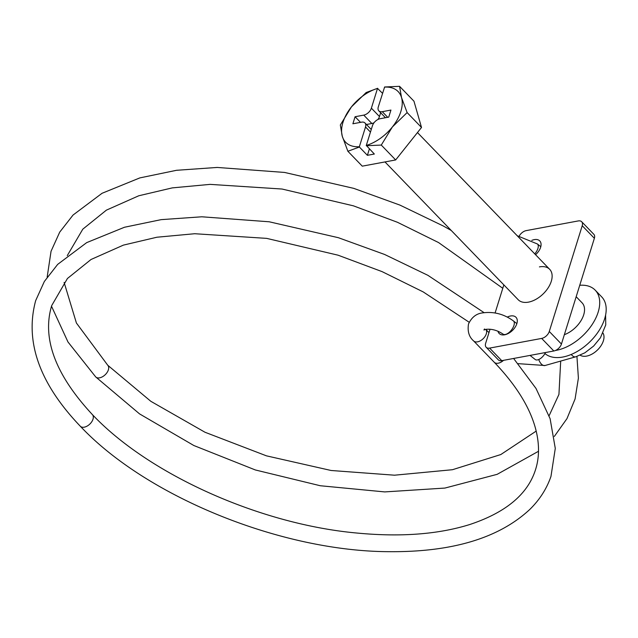 <?xml version="1.0" encoding="UTF-8"?>
<svg xmlns="http://www.w3.org/2000/svg" width="638" height="638" viewBox="0 0 638 638"><rect width="100%" height="100%" fill="white"/><g stroke="black" fill="none" stroke-linecap="round" stroke-linejoin="round"><path stroke-width="0.96" d="M603.03 333.132A16.046 9.658 136 0 1 600.438 346.554A16.046 9.658 136 0 1 586.617 356.1A16.046 9.658 136 0 1 580.189 355.214M579.743 285.282A40.122 24.132 136 0 1 595.19 290.146L601.666 296.853A40.122 24.132 136 0 1 598.867 330.867A40.122 24.132 136 0 1 562.756 357.049A40.122 24.132 136 0 1 544.964 353.564M595.19 290.146A40.122 24.132 136 0 1 592.391 324.168A40.122 24.132 136 0 1 556.28 350.342A40.122 24.132 136 0 1 555.427 350.493M564.351 334.687A21.883 13.167 -44 0 0 581.601 319.638A21.883 13.167 -44 0 0 582.071 302.827L576.178 296.718M385.472 117.727L378.852 110.876A7.297 4.386 -44 0 1 378.31 106.881L384.618 86.991L399.571 86.321L413.966 101.203L421.511 127.472L395.664 159.947L381.277 145.065L392.386 126.954A36.478 21.939 -44 0 0 401.533 97.582L399.571 86.321M382.537 93.315L377.521 88.411L371.372 108.173L379.474 116.547A7.297 4.386 136 0 1 377.887 119.497M380.655 112.743L379.474 116.547M378.852 110.876A7.297 4.386 -44 0 0 382.266 111.682L387.713 117.304M369.394 148.917L367.392 155.321L374.339 154.029L366.3 145.44L372.456 125.678A7.297 4.386 -44 0 1 380.073 118.732L388.749 117.113L390.942 110.063L382.266 111.682M366.3 145.44A36.478 21.939 -44 0 0 392.386 126.954L407.124 112.583L421.511 127.472M384.467 87.119A36.478 21.939 136 0 1 401.533 97.582L407.124 112.583M377.672 88.283L366.172 92.526L351.434 106.897L340.325 125.008L342.287 136.269L347.877 151.27L362.264 166.159L395.664 159.947M366.324 145.735L381.277 145.065M367.392 155.321L359.377 147.027L347.877 151.27M377.521 88.411A36.478 21.939 -44 0 0 351.434 106.897A36.478 21.939 -44 0 0 342.287 136.269A36.478 21.939 -44 0 0 359.361 146.732L359.377 147.027M374.043 122.727A7.297 4.386 136 0 1 371.858 123.501L363.756 115.119L355.079 116.738L352.886 123.78L361.563 122.169A7.297 4.386 -44 0 1 364.976 122.974A7.297 4.386 -44 0 1 365.518 126.97L359.361 146.732M363.756 115.119A7.297 4.386 -44 0 0 371.372 108.173M371.858 123.501L366.451 124.506M360.518 122.36L355.079 116.738M384.985 161.932L518.2 299.732A21.883 13.167 -44 0 0 528.447 302.141A21.883 13.167 -44 0 0 548.146 287.858A21.883 13.167 -44 0 0 549.669 269.308A21.883 13.167 -44 0 0 539.421 266.891M498.007 331.218A11.675 7.018 -44 0 0 499.187 333.507A11.675 7.018 -44 0 0 504.65 334.791A11.675 7.018 -44 0 0 515.161 327.174A11.675 7.018 -44 0 0 515.975 317.277A11.675 7.018 -44 0 0 510.512 315.993A11.675 7.018 -44 0 0 507.338 317.062M535.553 254.706A11.675 7.018 -44 0 0 539.756 240.909A11.675 7.018 -44 0 0 534.293 239.625A11.675 7.018 -44 0 0 531.829 240.374M490.032 329.232L485.654 343.3A7.297 4.386 -44 0 0 486.196 347.295A7.297 4.386 -44 0 0 489.609 348.101L541.67 338.419A7.297 4.386 -44 0 0 549.286 331.473L582.223 225.732A7.297 4.386 -44 0 0 581.681 221.737A7.297 4.386 -44 0 0 578.267 220.931L526.198 230.613A7.297 4.386 -44 0 0 519.228 236.052M503.845 284.883L495.096 312.979M489.609 348.101L501.755 360.669L553.824 350.988L541.67 338.419M549.286 331.473L561.44 344.041L594.369 238.301L582.223 225.732M501.755 360.669A7.297 4.386 136 0 1 498.342 359.864L486.196 347.295M581.681 221.737L593.834 234.305A7.297 4.386 136 0 1 594.369 238.301M561.44 344.041A7.297 4.386 136 0 1 553.824 350.988M530.042 355.414L535.242 359.513A8.39 4.107 -51.7 0 0 545.514 352.535M370.463 132.082L365.518 126.97M484.09 312.66L427.907 275.329L384.594 254.458L338.379 237.703L269.22 221.785L201.807 216.792L161.191 219.639L124.458 227.256L86.688 242.623L57.675 264.379L44.349 281.478L35.672 300.618C24.611 341.641 39.492 383.526 80.324 426.256A8.39 5.048 -44 0 0 87.007 426.16A8.39 5.048 -44 0 0 92.933 419.405A8.39 5.048 -44 0 0 93.004 419.182A8.39 5.048 -44 0 0 92.382 414.588C148.853 474.409 259.818 524.276 356.929 533.041C400.568 537.196 438.139 534.373 469.64 524.564C505.136 512.8 526.948 494.936 535.091 470.988C539.453 458.323 539.644 444.327 535.665 429.015C529.931 407.371 516.126 385.129 494.267 362.28L473.611 340.915A8.39 5.048 136 0 0 480.414 340.764A8.39 5.048 136 0 0 486.3 333.849A8.39 5.048 136 0 0 485.789 329.375L488.971 332.661M503.534 360.342A8.39 5.048 136 0 1 494.267 362.28M484.529 328.977L483.915 329.998L485.773 329.375C491.587 328.69 497.337 330.261 503.007 334.081A8.39 4.107 -51.7 0 0 508.829 332.669A8.39 4.107 -51.7 0 0 513.949 325.444A8.39 4.107 -51.7 0 0 513.399 320.914L516.852 323.625M571.257 354.449A8.39 4.458 74.2 0 0 572.015 355.342A8.39 4.458 74.2 0 0 575.699 356.825L545.035 365.51L518.096 363.652M64.119 282.411L76.408 323.011L107.75 365.247A8.39 5.048 136 0 1 108.436 369.625A8.39 5.048 136 0 1 108.372 369.841A8.39 5.048 136 0 1 102.487 376.755A8.39 5.048 136 0 1 95.692 376.906L139.555 413.895L193.856 445.523L255.344 469.959L320.292 485.741L384.762 491.914L444.901 488.07L497.161 474.329L538.504 451.273M517.227 235.749L537.371 243.955A8.39 4.107 128.3 0 1 537.914 248.485A8.39 4.107 128.3 0 1 534.748 253.868M538.735 359.521A8.39 4.458 74.2 0 0 541.351 364.027A8.39 4.458 74.2 0 0 545.035 365.51M549.669 269.308L417.467 132.56M371.268 129.49L364.976 122.974M92.382 414.588C55.378 374.769 41.821 338.435 51.694 305.602L67.429 278.503L91.027 259.491L123.405 245.12L156.916 237.224L194.734 233.723L266.676 238.373L338.052 255.184L382.114 271.636L423.209 291.917L469.177 322.254M513.614 358.468L536 388.43L550.115 418.703L555.283 448.41L550.969 476.411C546.742 488.684 539.724 499.658 529.915 509.331C499.179 538.025 452.422 552.141 389.651 551.679C281.765 551.551 146.979 497.05 80.324 426.256M473.611 340.915C469.05 336.992 467.351 331.353 468.507 323.992C471.657 317.269 476.387 313.561 482.703 312.883C493.764 311.392 503.996 314.063 513.399 320.914M605.598 315.068L605.757 324.878L600.438 337.773L593.643 346.051L584.902 352.79L575.699 356.825M451.257 230.485L443.274 225.988L399.97 205.117L353.747 188.362L284.588 172.443L217.175 167.443L176.559 170.29L139.826 177.906L102.056 193.282L73.051 215.038L59.717 232.128L51.048 251.268L47.164 277.131M51.511 306.216L67.979 341.984L95.692 376.906M67.261 255.647L82.804 229.162L106.394 210.141L138.773 195.77L172.284 187.883L210.101 184.374L282.044 189.031L353.42 205.835L397.482 222.295L438.577 242.568L502.784 288.288M554.302 436.456L566.975 418.624L575.085 398.965L578.395 378.111L576.935 356.451M560.69 361.076L558.936 394.428L549.119 415.729M537.371 243.955L540.801 246.659M107.75 365.247L150.855 401.326L204.989 432.245L266.453 455.843L331.098 470.485L394.547 475.198L452.47 469.712L500.814 454.543L536.191 431.097M503.007 334.081L504.028 334.886"/></g></svg>
